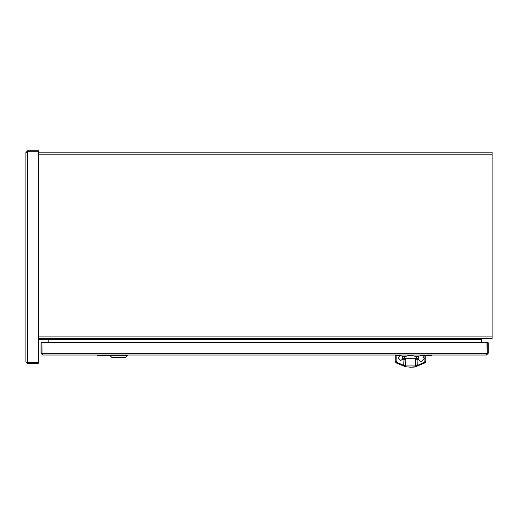 <?xml version="1.0" encoding="UTF-8"?>
<svg xmlns="http://www.w3.org/2000/svg" width="518" height="518" viewBox="0 0 518 518"><rect width="100%" height="100%" fill="white"/><g stroke="black" fill="none" stroke-linecap="round" stroke-linejoin="round"><path stroke-width="0.78" d="M27.195 151.852L38.487 151.722L38.487 150.79L38.177 151.722L27.642 151.722L38.177 151.722L38.487 152.188L492.1 152.188L492.1 338.668L38.487 338.668M481.377 338.668L481.377 339.471A0.809 0.809 0 0 1 482.187 338.668L481.377 338.668M481.377 339.471L481.377 342.443L481.377 339.471L48.2 339.471L48.2 338.668M48.2 339.471L48.2 342.443L42.217 342.443L486.972 342.443L487.153 353.729L487.283 342.754L488.215 342.754L487.283 342.443L487.283 353.289L487.283 342.754M482.187 338.668L481.675 338.843L482.187 338.668M48.168 339.601L48.168 338.668L48.168 339.601L38.487 339.601L38.487 362.393L38.487 152.033M47.591 339.601A0.809 0.809 0 0 1 48.2 339.873M110.114 355.639L111.953 357.478L125.414 357.478L127.247 355.639L110.114 355.639L110.114 355.031M400.388 355.704L400.388 355.031M402.719 356.98L402.59 356.74C399.715 355.102 399.715 355.102 402.59 356.74L401.767 355.976M404.215 356.74L408.197 355.691L412.833 355.691L416.815 356.74C416.601 358.288 415.43 358.942 413.306 358.702L407.724 358.702C405.594 358.935 404.422 358.281 404.215 356.74L402.59 356.74L402.836 358.702L407.724 358.702M418.874 356.248L418.44 356.74C421.315 355.102 421.315 355.102 418.44 356.74L418.194 357.258M401.722 355.95L400.543 355.691M418.175 358.644L418.44 356.74L416.815 356.74M418.084 357.776L418.117 358.424M413.306 358.702L418.194 358.702M404.15 358.702L404.163 359.252M405.795 359.252L405.575 365.941L415.455 365.941L415.235 359.252M415.222 359.252L418.11 359.252L421.128 361.829L418.11 359.252M417.035 359.252L417.314 365.417L415.43 365.546M405.6 365.546L403.71 365.417L396.548 362.16L396.043 362.878L405.361 366.705L403.755 365.54L405.575 365.941L405.361 366.705L410.515 367.21L415.669 366.705L415.455 365.941L417.275 365.54L415.669 366.705L410.398 367.21M400.699 360.45L398.361 358.158L400.66 360.45L402.674 359.252L405.808 359.252M421.192 361.829L424.19 358.767L422.753 355.581L425.809 355.581L424.889 355.581L425.809 355.581L425.809 361.344L424.987 362.878L415.669 366.705L424.987 362.878L424.482 362.16L417.275 365.54M424.889 355.581L424.889 361.389L424.482 362.16M398.361 358.158L399.961 355.581L395.221 355.581L395.221 361.344L396.134 361.389L396.134 355.581M403.755 365.54L403.995 359.252M399.961 355.581L399.961 355.97M424.889 361.389L425.809 361.344L425.809 355.581L425.809 361.344L424.987 362.878M395.221 361.344L396.043 362.878L395.221 361.344L395.221 355.581M110.438 355.963L97.539 355.73L97.539 355.031L110.114 355.238M110.114 355.413L97.539 355.73M98.53 355.264L97.539 355.685L97.772 355.918M431.649 355.031L431.416 355.963L425.809 355.963M422.753 355.963L419.289 355.963M431.416 355.918L431.649 355.685L430.659 355.264L431.416 355.031L431.416 355.963L430.095 355.413L420.642 355.413M420.642 355.238L430.659 355.264M38.177 151.722L27.642 151.722L25.9 152.525L25.9 361.901L27.642 362.704L38.177 362.704L27.195 362.574M25.9 152.525L27.642 150.79L38.177 150.79M38.487 362.393L38.177 363.636L27.642 363.636L25.9 361.901M27.642 363.636L27.642 150.79M38.177 363.636L38.487 362.704L27.642 362.704L38.177 362.704M488.215 342.754L488.215 353.289L486.473 355.031L42.716 355.031L40.974 353.289L40.974 342.754L42.217 342.443M486.473 355.031L487.283 353.289L41.906 353.289L42.716 355.031M488.215 353.289L487.283 353.289M41.906 353.289L41.906 342.754L42.036 353.729L41.906 353.289L40.974 353.289M41.906 342.754L40.974 342.754M481.377 342.443L486.972 342.443M38.487 154.157L492.1 154.157M38.487 336.927L492.1 336.927M47.196 338.668L47.196 339.601M396.548 362.16L396.134 361.389M99.093 355.413L99.093 355.031M430.095 355.031L430.095 355.413M127.247 355.639L127.247 355.031M420.642 355.704L420.642 355.031M416.88 359.252L416.88 358.702M405.361 366.705C411.24 367.301 414.672 367.301 415.669 366.705L410.489 367.21"/></g></svg>

